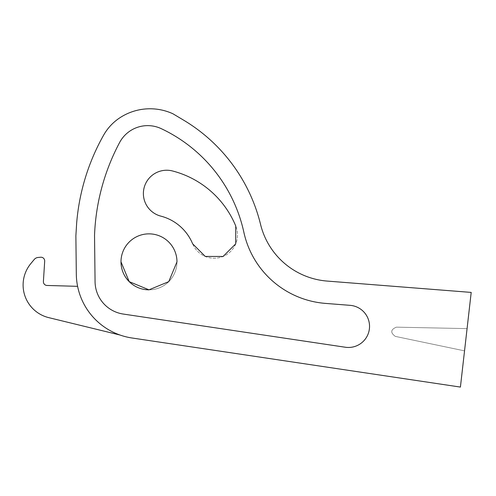 <?xml version="1.0" encoding="UTF-8"?>
<svg xmlns="http://www.w3.org/2000/svg" width="496" height="496" viewBox="0 0 496 496"><rect width="100%" height="100%" fill="white"/><g stroke="black" fill="none" stroke-linecap="round" stroke-linejoin="round"><path stroke-width="0.37" stroke-dasharray="2.48 1.86" d="M94.531 235.371A214.57 214.57 0 0 1 119.641 142.464A31.806 31.806 0 0 1 161.243 128.656A149.891 149.891 0 0 1 243.865 232.271A90.793 90.793 0 0 0 325.438 303.397L350.102 305.338A21.099 21.099 0 0 1 369.477 328.023A21.099 21.099 0 0 1 345.328 347.237L123.244 314.049A33.071 33.071 0 0 1 95.065 281.716L94.531 235.371A214.57 214.57 0 0 1 119.641 142.464A31.806 31.806 0 0 1 161.243 128.656A149.891 149.891 0 0 1 243.865 232.271A90.793 90.793 0 0 0 325.438 303.397L350.102 305.338A21.099 21.099 0 0 1 369.477 328.023A21.099 21.099 0 0 1 345.328 347.237L123.244 314.049A33.071 33.071 0 0 1 95.065 281.716L94.531 235.371A214.57 214.57 0 0 1 119.641 142.464A31.806 31.806 0 0 1 161.243 128.656A149.891 149.891 0 0 1 243.865 232.271A90.793 90.793 0 0 0 325.438 303.397L350.102 305.338A21.099 21.099 0 0 1 369.477 328.023A21.099 21.099 0 0 1 345.328 347.237L123.244 314.049A33.071 33.071 0 0 1 95.065 281.716L94.531 235.371A214.57 214.57 0 0 1 119.641 142.464A31.806 31.806 0 0 1 161.243 128.656A149.891 149.891 0 0 1 243.865 232.271A90.793 90.793 0 0 0 325.438 303.397L350.102 305.338A21.099 21.099 0 0 1 369.477 328.023A21.099 21.099 0 0 1 345.328 347.237L123.244 314.049A33.071 33.071 0 0 1 95.065 281.716L94.531 235.371A214.57 214.57 0 0 1 119.641 142.464A31.806 31.806 0 0 1 161.243 128.656A149.891 149.891 0 0 1 243.865 232.271A90.793 90.793 0 0 0 325.438 303.397L350.102 305.338A21.099 21.099 0 0 1 369.477 328.023A21.099 21.099 0 0 1 345.328 347.237L123.244 314.049A33.071 33.071 0 0 1 95.065 281.716L94.531 235.371A214.57 214.57 0 0 1 119.641 142.464A31.806 31.806 0 0 1 161.243 128.656A149.891 149.891 0 0 1 243.865 232.271A90.793 90.793 0 0 0 325.438 303.397L350.102 305.338A21.099 21.099 0 0 1 369.477 328.023A21.099 21.099 0 0 1 345.328 347.237L123.244 314.049A33.071 33.071 0 0 1 95.065 281.716L94.531 235.371A214.57 214.57 0 0 1 119.641 142.464A31.806 31.806 0 0 1 161.243 128.656A149.891 149.891 0 0 1 243.865 232.271A90.793 90.793 0 0 0 325.438 303.397L350.102 305.338A21.099 21.099 0 0 1 369.477 328.023A21.099 21.099 0 0 1 346.791 347.405M176.973 261.845A27.987 27.987 0 0 1 148.986 289.831A27.987 27.987 0 0 1 120.993 261.845A27.987 27.987 0 0 1 148.986 233.858A27.987 27.987 0 0 1 176.973 261.845A27.987 27.987 0 0 1 148.986 289.831A27.987 27.987 0 0 1 120.993 261.845A27.987 27.987 0 0 1 148.986 233.858A27.987 27.987 0 0 1 176.973 261.845A27.987 27.987 0 0 1 149.017 289.831M172.571 170.984A23.324 23.324 0 0 0 144.131 187.699A23.324 23.324 0 0 0 160.847 216.132A47.232 47.232 0 0 1 192.634 243.809A23.324 23.324 0 0 0 223.095 256.463A23.324 23.324 0 0 0 235.743 225.996A23.324 23.324 0 0 1 223.095 256.463A23.324 23.324 0 0 1 192.634 243.809A47.232 47.232 0 0 0 160.847 216.132A23.324 23.324 0 0 1 144.131 187.699A23.324 23.324 0 0 1 172.571 170.984A93.874 93.874 0 0 1 235.743 225.996A93.874 93.874 0 0 0 172.571 170.984A23.324 23.324 0 0 0 144.131 187.699A23.324 23.324 0 0 0 160.847 216.132A47.232 47.232 0 0 1 192.634 243.809M460.412 387.078L471.2 292.411L327.193 281.077A74.636 74.636 0 0 1 260.555 224.397A167.927 167.927 0 0 0 183.669 120.187A167.927 167.927 0 0 1 260.555 224.397A74.636 74.636 0 0 0 327.193 281.077L471.2 292.411L460.412 387.078L131.967 337.987A65.305 65.305 0 0 1 76.316 274.152L75.876 235.873L76.651 223.2A214.57 214.57 0 0 1 103.633 135.141A50.375 50.375 0 0 1 120.001 117.695A54.975 54.975 0 0 1 172.943 113.782L183.669 120.187A167.927 167.927 0 0 1 260.555 224.397A74.636 74.636 0 0 0 327.193 281.077L471.2 292.411L467.077 328.619L396.385 327.155C390.588 329.623 390.24 332.698 395.331 336.387L464.541 350.864L467.077 328.619L396.385 327.155C390.581 329.611 390.234 332.692 395.331 336.387L464.541 350.864L460.412 387.078L131.967 337.987A65.305 65.305 0 0 1 76.316 274.152L75.876 235.873L76.651 223.2A214.57 214.57 0 0 1 103.633 135.141A50.375 50.375 0 0 1 120.001 117.695A54.975 54.975 0 0 1 172.943 113.782L183.669 120.187L172.943 113.782A54.975 54.975 0 0 0 120.001 117.695A50.375 50.375 0 0 0 103.633 135.141A214.57 214.57 0 0 0 76.651 223.2L75.876 235.873L76.316 274.152A65.305 65.305 0 0 0 131.967 337.987M30.864 263.537A33.585 33.585 0 0 0 48.726 317.632L119.995 335.023A65.305 65.305 0 0 1 77.605 286.335L47.015 285.46A3.732 3.732 0 0 1 43.4 281.492L44.69 261.187A3.732 3.732 0 0 0 40.622 257.238L38.031 257.474A5.599 5.599 0 0 0 34.243 259.47L30.864 263.537A33.585 33.585 0 0 0 48.726 317.632L119.995 335.023A65.305 65.305 0 0 1 77.605 286.335L47.015 285.46A3.732 3.732 0 0 1 43.4 281.492L44.69 261.187A3.732 3.732 0 0 0 40.622 257.238L38.031 257.474A5.599 5.599 0 0 0 34.243 259.47L30.864 263.537A33.585 33.585 0 0 0 48.726 317.632L119.995 335.023A65.305 65.305 0 0 1 77.605 286.335L47.015 285.46A3.732 3.732 0 0 1 43.4 281.492M467.077 328.619L396.385 327.155C390.588 329.623 390.24 332.698 395.331 336.387L464.541 350.864L395.331 336.387C390.234 332.692 390.581 329.611 396.385 327.155L467.077 328.619M345.328 347.237L123.244 314.049A33.071 33.071 0 0 1 95.065 281.716M119.995 335.023A65.305 65.305 0 0 1 77.605 286.335M34.243 259.47A5.599 5.599 0 0 1 38.031 257.474M40.622 257.238A3.732 3.732 0 0 1 44.69 261.187"/><path stroke-width="0.74" d="M149.017 289.831A27.987 27.987 0 0 1 120.993 261.845A27.987 27.987 0 0 1 148.986 233.858A27.987 27.987 0 0 1 176.973 261.845L168.77 281.629L148.986 289.831L129.202 281.629L120.993 261.845A27.987 27.987 0 0 1 148.986 233.858A27.987 27.987 0 0 1 176.973 261.845M172.571 170.984A93.874 93.874 0 0 1 235.743 225.996L235.724 243.846L223.095 256.463L205.251 256.438L192.634 243.809A47.232 47.232 0 0 0 160.847 216.132A23.324 23.324 0 0 1 144.131 187.699A23.324 23.324 0 0 1 172.571 170.984A93.874 93.874 0 0 1 235.743 225.996L235.724 243.846L223.095 256.463L205.251 256.438L192.634 243.809M460.412 387.078L131.967 337.987A65.305 65.305 0 0 1 76.316 274.152L75.876 235.873L76.651 223.2A214.57 214.57 0 0 1 103.633 135.141A50.375 50.375 0 0 1 120.001 117.695A54.975 54.975 0 0 1 172.943 113.782L183.669 120.187A167.927 167.927 0 0 1 260.555 224.397A74.636 74.636 0 0 0 327.193 281.077L471.2 292.411L460.412 387.078L131.967 337.987M95.065 281.716L94.531 235.371A214.57 214.57 0 0 1 119.641 142.464A31.806 31.806 0 0 1 161.243 128.656A149.891 149.891 0 0 1 243.865 232.271A90.793 90.793 0 0 0 325.438 303.397L350.102 305.338A21.099 21.099 0 0 1 369.477 328.023A21.099 21.099 0 0 1 345.328 347.237L123.244 314.049A33.071 33.071 0 0 1 95.065 281.716L94.531 235.371M43.4 281.492L44.69 261.187L43.4 281.492A3.732 3.732 0 0 0 47.015 285.46L77.605 286.335M40.622 257.238L38.031 257.474L40.622 257.238A3.732 3.732 0 0 1 44.69 261.187M34.243 259.47L30.864 263.537L34.243 259.47A5.599 5.599 0 0 1 38.031 257.474M346.791 347.405A21.099 21.099 0 0 1 345.328 347.237M30.864 263.537A33.585 33.585 0 0 0 48.726 317.632L119.995 335.023"/></g></svg>
